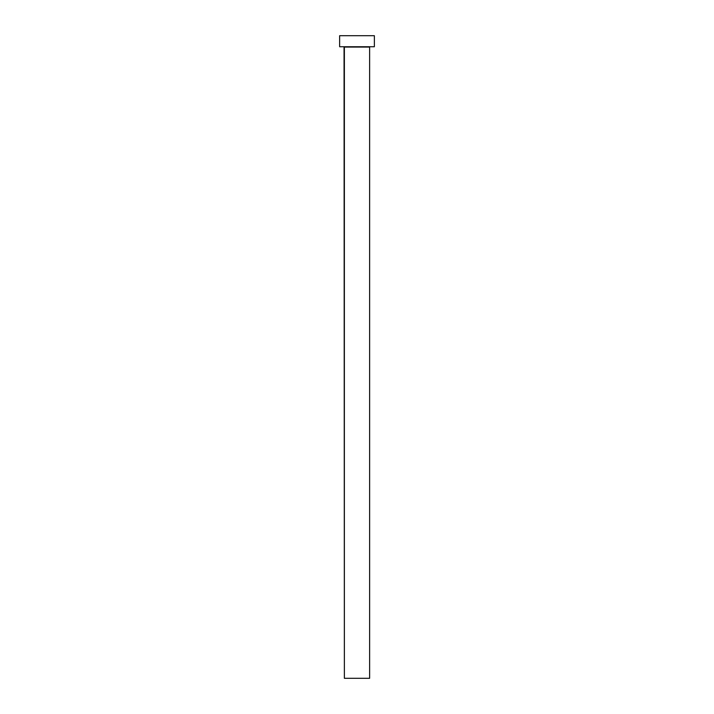 <?xml version="1.0" encoding="UTF-8"?>
<svg xmlns="http://www.w3.org/2000/svg" width="714" height="714" viewBox="0 0 714 714"><rect width="100%" height="100%" fill="white"/><g stroke="black" fill="none" stroke-linecap="round" stroke-linejoin="round"><path stroke-width="1.07" d="M369.629 47.07L344.371 47.07L344.371 678.3L369.629 678.3L369.629 47.07L369.629 678.3L344.371 678.3L344.05 46.749L369.629 47.07M339.632 35.7L339.632 46.749L374.368 46.749L374.368 35.7L339.632 35.7L339.632 46.749L374.368 46.749L374.368 35.7L339.632 35.7"/></g></svg>
